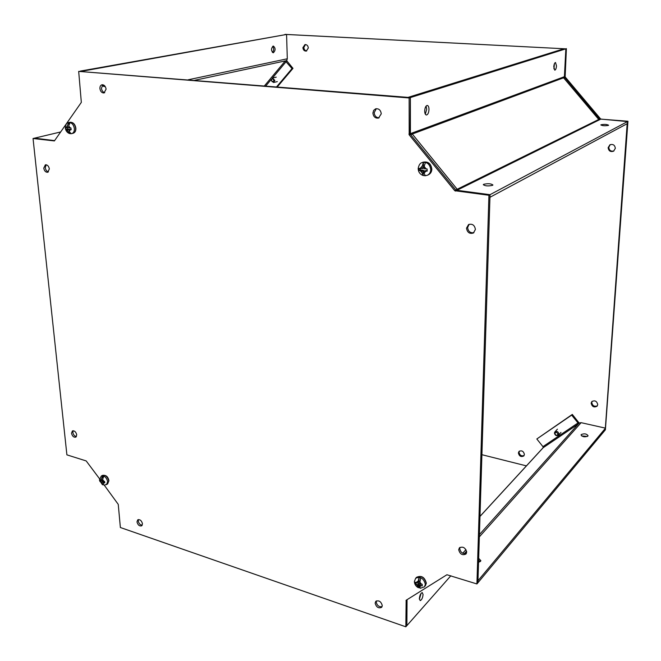 <?xml version="1.0" encoding="UTF-8"?>
<svg xmlns="http://www.w3.org/2000/svg" width="661" height="661" viewBox="0 0 661 661"><rect width="100%" height="100%" fill="white"/><g stroke="black" fill="none" stroke-linecap="round" stroke-linejoin="round"><path stroke-width="0.99" d="M68.711 122.599L70.041 122.748L68.686 125.846L68.876 127.829L70.925 127.937L71.165 129.73L69.05 129.622L69.215 131.39L71.082 133.712L69.446 133.522L67.893 131.233L67.728 129.539L65.836 129.382L65.654 128.209L65.596 127.598L67.562 127.747L67.364 125.697L68.711 122.599L68.868 124.21M68.843 127.449L67.562 127.747M67.728 129.539L69.38 129.548M69.694 132.861L69.76 133.555M71.082 129.267L69.05 129.622M67.166 127.722L67.331 129.035L69.339 129.159M65.836 129.382L67.331 129.035M419.016 577.499L418.967 581.878L417.868 583.076L419.016 577.499L420.726 578.053L419.578 583.564L422.181 584.233L422.239 585.886L419.553 585.208L420.206 588.298L424.453 586.844L426.246 583.341C424.502 577.293 421.272 575.285 416.554 577.309C421.412 575.136 424.676 577.086 426.337 583.176L425.32 585.886M417.851 584.721L418.95 583.523L418.909 587.555L418.388 587.728L417.851 584.721L415.323 583.886L415.257 582.242L417.868 583.076M418.909 587.555L419.685 587.877M422.181 584.448L420.652 584.01L419.553 585.208M416.339 582.638L418.95 583.523M415.323 583.886L416.347 582.779M273.2 46.105L273.414 46.088C275.654 48.113 275.654 50.327 273.423 52.74L273.191 52.756C270.952 50.732 270.96 48.509 273.2 46.105M272.712 46.32C274.075 48.451 273.985 50.492 272.439 52.442M105.124 86.376L104.207 86.574L102.248 85.261M104.397 85.55L103.314 86.318M286.634 60.622L292.988 68.364L277.306 86.905M194.78 80.287L286.725 60.605L287.295 58.788L286.577 34.446L80.262 71.107M264.441 85.872L285.279 60.911L292.03 68.587L276.595 86.847M292.988 68.364L292.03 68.587M99.505 478.721L86.194 460.932L66.893 454.851L33.05 138.513L34.595 138.149L54.599 140.628L34.595 138.149L60.655 131.96M286.577 34.446L81.898 71.239M478.671 558.338L480.886 560.718L478.539 562.503M587.877 436.095C584.803 437.326 582.531 436.946 581.044 434.955L581.234 434.566C584.307 433.335 586.58 433.723 588.059 435.706L587.877 436.095M419.388 599.213L421.107 593.322M419.363 598.659L420.189 600.618C421.735 599.965 422.693 597.932 423.073 594.536L422.247 592.57C420.702 593.214 419.743 595.247 419.363 598.659M605.509 428.154L477.969 580.738L477.911 582.771L605.385 429.815L605.509 428.154L581.11 422.668L579.21 422.974L578.268 424.023L578.003 422.949L571.674 415.108L572.302 414.422L579.152 423.032M478.614 560.321L480.473 561.528M581.564 435.905L587.431 436.434M450.86 575.748L406.887 625.62L407.052 599.659L406.879 625.612M479.977 516.456L543.202 447.687M578.268 424.023L543.193 447.704L542.954 446.646L536.823 438.978L572.302 414.422M536.823 438.978L571.674 415.108M518.381 452.959C519.249 456.255 521.05 457.255 523.793 455.95L524.404 454.438C523.545 451.141 521.744 450.141 519.001 451.422L518.381 452.959M519.381 451.108L519.05 452.256C519.703 455.255 521.38 456.354 524.09 455.561M591.149 403.185C592.074 406.755 594.057 407.754 597.098 406.168L597.734 404.598C596.825 401.037 594.85 400.037 591.81 401.599L591.149 403.185M592.149 401.285L591.76 402.508C592.479 405.813 594.346 406.912 597.362 405.796M608.137 147.659C608.632 150.981 610.45 152.154 613.59 151.179L615.333 148.345C614.854 145.04 613.044 143.858 609.921 144.792L608.137 147.659M610.243 144.635L608.773 147.296C609.169 150.427 610.88 151.658 613.904 150.972M302.887 47.683C303.209 50.021 304.333 51.161 306.266 51.087L308.323 47.997C308.009 45.667 306.894 44.527 304.969 44.584L302.887 47.683M305.456 44.543L303.837 47.493C304.068 49.542 305.027 50.69 306.729 50.938M285.007 34.397L563.932 48.749M526.404 465.881L481.91 454.702M627.173 123.69L605.352 428.113M564.436 77.163L599.783 119.046L627.95 121.244L605.402 429.567M285.007 34.372L565.7 48.84M627.339 121.566L627.95 121.244M566.394 48.617L565.138 76.907L600.436 118.724M375.134 603.138C376.332 607.228 378.505 608.632 381.637 607.343L382.273 605.575C381.075 601.485 378.91 600.072 375.779 601.345L375.134 603.138M376.423 600.89L376.216 601.997C377.034 605.534 378.984 607.087 382.075 606.658M458.701 549.737C459.982 554.232 462.419 555.653 465.988 554.009L466.683 552.133C465.41 547.647 462.981 546.209 459.412 547.837L458.701 549.737M460.006 547.349L459.717 548.605C460.634 552.604 462.865 554.182 466.41 553.364M372.903 113.072C373.448 116.815 375.324 118.476 378.538 118.063L381.265 113.824C380.736 110.106 378.877 108.437 375.679 108.809L373.663 110.379L372.903 113.072M376.332 108.668L374.176 112.667C374.572 116.014 376.233 117.724 379.15 117.798M466.501 228.177C467.286 232.507 469.583 234.118 473.408 233.011L475.408 229.441C474.648 225.137 472.367 223.509 468.558 224.566L466.501 228.177M469.136 224.302L467.624 227.541C468.211 231.499 470.31 233.201 473.937 232.647M136.984 521.893C137.868 525.065 139.446 526.379 141.718 525.826L142.479 523.768C141.594 520.587 140.016 519.273 137.752 519.819L136.984 521.893M138.513 519.554L138.273 521.008C138.835 523.57 140.157 524.974 142.247 525.206M71.504 433.252C72.297 436.227 73.743 437.524 75.833 437.136L76.734 434.822C75.941 431.848 74.503 430.551 72.413 430.922L71.504 433.252M73.197 430.741L72.867 432.501C73.371 434.872 74.553 436.227 76.412 436.574M99.918 88.599C100.464 91.549 101.827 93.003 104.008 92.97L106.099 89.152C105.553 86.203 104.198 84.74 102.025 84.757C100.546 85.203 99.844 86.484 99.918 88.599M102.827 84.748L101.455 88.285C101.827 90.706 102.918 92.168 104.735 92.672M43.75 168.142C44.361 171.001 45.683 172.381 47.724 172.281L49.344 168.943C48.74 166.085 47.418 164.705 45.386 164.796L43.75 168.142M46.204 164.754L45.279 167.737C45.683 170.026 46.733 171.414 48.435 171.901M33.05 138.513L54.392 140.925L81.328 102.381L78.684 71.388L409.142 97.96L409.184 134.844L454.76 190.715L488.933 195.268L476.92 583.952L446.927 574.748L406.135 600.262L405.829 626.802L120.368 527.511L118.253 504.368L104.322 485.248M78.684 71.388L410.382 97.572L409.142 97.96M405.829 626.802L406.879 625.62M476.92 583.952L477.911 582.771L490.032 194.689L488.933 195.268M598.907 119.385L563.593 77.808L564.651 77.42L564.403 76.693L410.142 133.753L410.382 97.572L410.407 134.39L455.908 190.145L490.032 194.689M608.409 125.392L608.599 125.218C606.881 124.318 604.361 124.169 601.023 124.764L600.824 124.937C602.551 125.838 605.071 125.987 608.409 125.392M492.519 185.353L492.916 184.981C491.098 183.601 488.025 183.37 483.695 184.295L483.282 184.667C485.1 186.055 488.182 186.278 492.519 185.353M553.918 68.876L554.43 63.687M556.496 65.877L555.496 62.506C554.587 62.812 554.017 64.241 553.786 66.811L554.794 70.173C555.694 69.868 556.265 68.438 556.496 65.877M425.312 114.13L426.709 109.296L426.081 106.107M428.989 109.486C428.939 106.991 428.353 105.636 427.237 105.43C425.767 105.826 424.916 107.669 424.692 110.957C424.75 113.452 425.337 114.799 426.452 115.006C427.923 114.601 428.766 112.767 428.989 109.486M457.189 189.261L412.299 134.026L563.593 77.808L598.742 119.467L599.725 118.98L627.504 121.583L490.024 194.681L456.487 190.517M598.808 119.434L455.76 189.963M410.803 134.869L412.299 134.026L410.621 134.646M565.857 48.848L563.94 48.749L408.035 97.382L410.382 97.572L565.857 48.848L564.403 76.693M564.651 77.42L564.007 78.015M489.95 197.292L627.355 123.599L627.504 121.583M554.422 433.021L554.876 431.914C556.942 430.898 558.297 431.616 558.933 434.07L558.487 435.178C556.422 436.202 555.066 435.483 554.422 433.021M554.86 433.484C555.992 431.84 557.025 432.079 557.95 434.203C556.818 435.839 555.785 435.599 554.86 433.484M423.47 162.366L423.404 168.101L422.156 168.638L422.181 166.175L423.47 162.366L425.428 162.589L424.139 166.398L424.114 168.778L427.105 168.96L427.171 171.125L424.089 170.935L424.073 173.058L425.279 175.76L427.37 175.239L425.279 175.702M422.131 170.794L423.387 170.249L423.172 175.52L422.115 172.827L422.131 170.794L419.231 170.538L419.165 168.381L422.156 168.638M423.329 175.52L425.279 175.76M427.138 170.521L424.089 170.935M420.363 168.505L420.396 170.026L423.387 170.249M419.231 170.538L420.396 170.026M102.637 479.977L101.53 480.663L101.373 479.018L102.554 475.986L103.769 476.374L102.579 479.407L102.736 480.993L104.595 481.448L104.793 482.894L102.868 482.431L103.009 483.835L104.149 485.24L107.586 484.009L108.751 480.935C107.569 476.606 105.446 474.763 102.381 475.408C105.9 474.813 108.082 476.581 108.925 480.721L107.586 484.009M103.314 484.777L102.629 484.794L101.802 483.447L101.67 482.092L99.935 481.522L99.728 480.084L101.53 480.663M102.554 475.986L102.752 477.994M101.67 482.092L103.058 481.233L103.157 482.249M104.62 481.671L102.868 482.431M101.207 480.572L103.058 481.233M99.935 481.522L101.224 480.721M274.852 80.411L273.53 82.509L271.126 80.121L272.456 78.023L274.852 80.411M273.861 80.46C273.076 82.394 272.225 82.336 271.307 80.262C272.092 78.329 272.943 78.395 273.861 80.46M70.917 133.729L71.785 133.613C73.635 132.985 74.495 131.299 74.371 128.565C73.561 124.475 71.669 122.467 68.711 122.541L70 122.244C72.958 122.169 74.842 124.177 75.651 128.259C75.775 130.994 74.916 132.671 73.065 133.299L71.082 133.687M66.133 127.656L67.364 125.697M68.686 125.846L70.264 127.912M70.421 129.713L69.215 131.39M67.893 131.233L66.422 129.457M414.397 581.473L415.67 578.259C420.396 576.235 423.627 578.251 425.378 584.299L424.453 586.844M416.017 582.548L417.884 581.193M419.595 581.746L421.379 584.076M421.338 585.72L419.537 586.828M417.835 586.274L416.149 584.233M287.295 58.788L188.278 79.766M265.788 85.98L271.167 79.551M276.248 77.139L272.456 78.023L286.287 61.465M578.276 424.015L479.415 534.592M465.964 549.638L462.733 553.24M464.319 553.753L466.592 551.191M479.341 536.889L581.11 422.668M578.003 422.949L542.954 446.646M600.337 119.319L600.973 119.005M564.486 77.147L565.138 76.907M564.948 76.321L564.411 76.519M405.994 600.642L406.68 599.899M455.437 191.103L456.586 190.533M409.184 134.844L410.407 134.39M455.908 190.145L454.76 190.715M410.142 133.621L408.919 134.076M600.395 119.327L456.462 190.517M422.007 162.623L423.007 162.193C427.956 161.251 430.865 163.597 431.74 169.233C431.608 171.885 430.485 173.736 428.361 174.801L427.37 175.239C429.493 174.182 430.625 172.323 430.757 169.67C429.873 164.019 426.965 161.672 422.007 162.623C420.107 163.085 418.826 165.052 418.173 168.538M420.032 168.489L422.181 166.175M424.139 166.398L426.18 168.927M426.13 171.083L424.073 173.058M422.115 172.827L420.189 170.645M99.439 479.969L101.273 476.085C104.339 475.441 106.462 477.292 107.644 481.621L106.479 484.703M100.224 480.299L101.373 479.018M102.579 479.407L104 481.348M104.124 482.778L103.009 483.835M101.802 483.447L100.472 481.762M70 122.244C73.156 122.169 75.114 124.144 75.858 128.168C76.007 130.886 75.073 132.597 73.065 133.299M68.711 122.541C66.521 122.971 65.389 124.78 65.315 127.953M69.165 133.423C66.959 132.398 65.679 130.605 65.332 128.052M415.67 578.259L416.554 577.309M418.19 587.629C415.86 586.29 414.596 584.324 414.397 581.738M479.985 516.373L543.268 447.547M557.405 429.179L554.876 431.914M560.999 432.418L558.487 435.178M423.007 162.193C428.055 161.226 430.997 163.548 431.84 169.158C431.707 171.819 430.551 173.694 428.361 174.801M423.007 175.471C419.975 174.264 418.363 171.992 418.173 168.654M101.273 476.085L102.381 475.408M102.348 484.637L99.464 480.2M277.306 81.609L273.53 82.509"/></g></svg>
